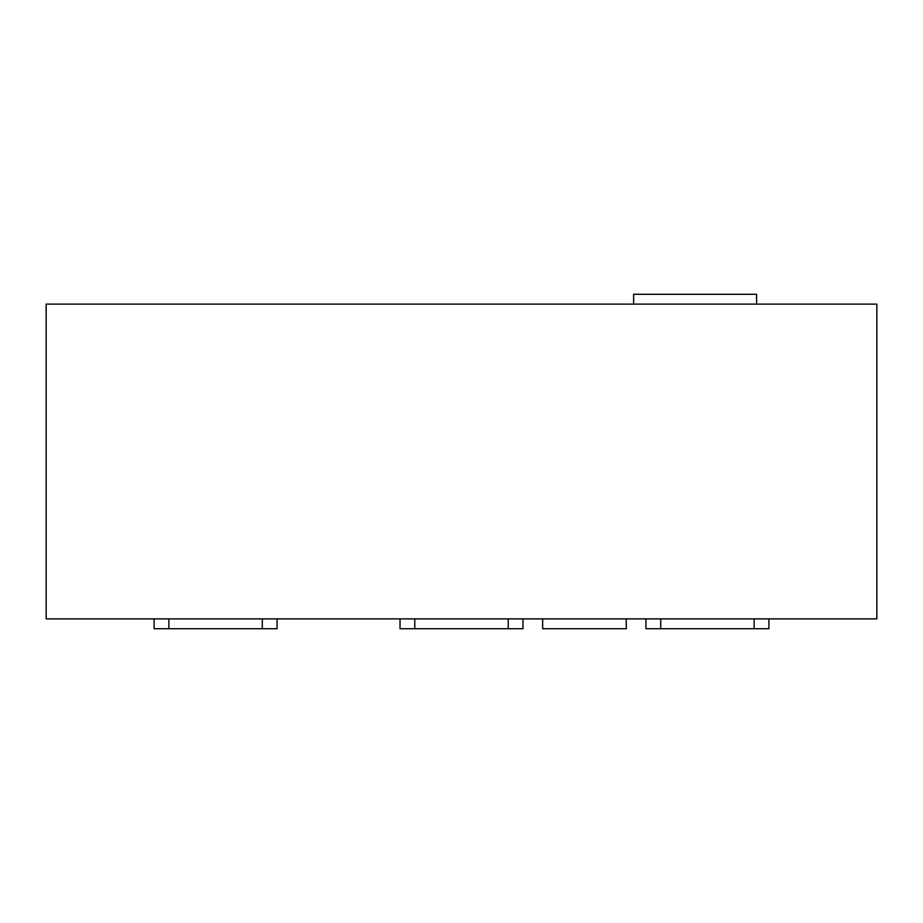 <?xml version="1.0" encoding="UTF-8"?>
<svg xmlns="http://www.w3.org/2000/svg" width="923" height="923" viewBox="0 0 923 923"><rect width="100%" height="100%" fill="white"/><g stroke="black" fill="none" stroke-linecap="round" stroke-linejoin="round"><path stroke-width="1.38" d="M626.267 618.883L626.267 628.725L542.655 628.725L542.655 618.883M633.64 304.117L633.64 294.275L756.595 294.275L756.595 304.117M46.15 304.117L46.15 618.883L876.85 618.883L876.85 304.117L46.15 304.117M645.938 618.883L645.938 628.725L768.894 628.725L768.894 618.883M400.017 618.883L400.017 628.725L522.983 628.725L522.983 618.883M154.106 618.883L154.106 628.725L277.062 628.725L277.062 618.883M754.137 628.725L754.137 618.883M660.695 628.725L660.695 618.883M508.227 628.725L508.227 618.883M414.773 628.725L414.773 618.883M262.305 628.725L262.305 618.883M168.863 628.725L168.863 618.883"/></g></svg>
